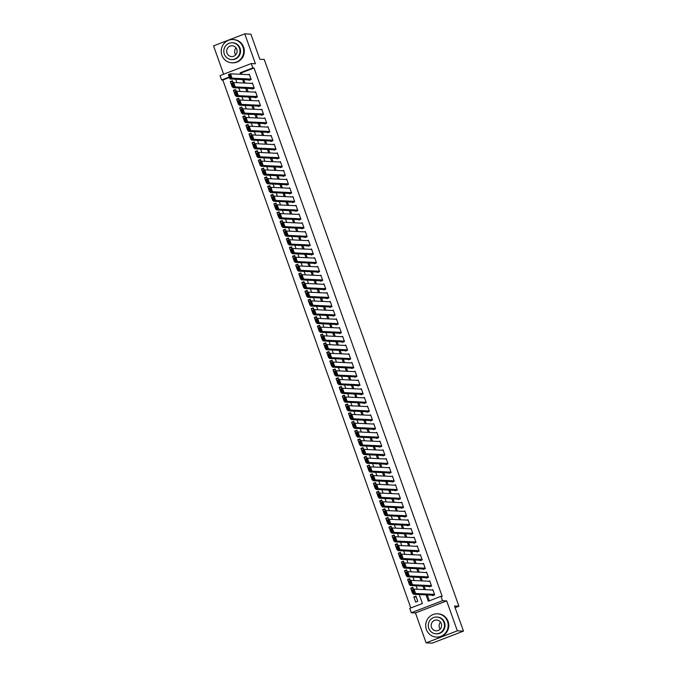 <?xml version="1.0" encoding="UTF-8"?>
<svg xmlns="http://www.w3.org/2000/svg" width="677" height="677" viewBox="0 0 677 677"><rect width="100%" height="100%" fill="white"/><g stroke="black" fill="none" stroke-linecap="round" stroke-linejoin="round"><path stroke-width="1.02" d="M229.427 77.474L222.809 80.03L221.591 79.971L220.033 75.604L251.252 63.562L252.809 67.928L240.149 72.811L240.682 74.292M455.113 607.684L458.921 606.22L264.233 59.466L259.824 59.254L250.888 34.146L244.769 33.85L213.543 45.884L223.63 74.216M458.921 606.22L454.512 606L463.457 631.116L432.231 643.15L426.112 642.854L457.339 630.82L446.685 600.905L442.521 600.702L411.303 612.744L409.746 608.378L422.406 603.495L419.224 594.567M446.685 600.905L415.458 612.939L426.112 642.854M415.458 612.939L411.303 612.744M222.809 80.03L410.804 607.963M463.457 631.116L457.339 630.82M248.916 79.894L249.068 80.335L251.184 79.522L249.314 74.275L248.324 74.656M252.03 88.628L252.182 89.068L254.29 88.255L252.428 83.009L251.438 83.398M255.136 97.361L255.288 97.801L257.404 96.989L255.534 91.75L254.544 92.131M258.25 106.094L258.402 106.534L260.51 105.722L258.648 100.484L257.658 100.865M261.356 114.828L261.508 115.268L263.624 114.455L261.754 109.217L260.763 109.598M264.47 123.569L264.622 124.001L266.73 123.189L264.868 117.95L263.878 118.331M267.576 132.303L267.737 132.734L269.844 131.922L267.974 126.684L266.983 127.064M270.69 141.036L270.842 141.468L272.949 140.655L271.088 135.417L270.098 135.798M273.796 149.769L273.957 150.201L276.064 149.389L274.193 144.15L273.203 144.531M276.91 158.503L277.062 158.934L279.169 158.122L277.308 152.884L276.318 153.264M280.016 167.236L280.176 167.676L282.284 166.855L280.413 161.617L279.423 161.998M283.13 175.969L283.282 176.409L285.389 175.597L283.528 170.35L282.537 170.731M286.236 184.703L286.396 185.143L288.504 184.33L286.633 179.083L285.643 179.464M289.35 193.436L289.502 193.876L291.609 193.063L289.748 187.817L288.757 188.206M292.456 202.169L292.616 202.609L294.723 201.797L292.853 196.558L291.863 196.939M295.57 210.902L295.722 211.342L297.829 210.53L295.967 205.292L294.977 205.673M298.675 219.636L298.836 220.076L300.943 219.263L299.073 214.025L298.083 214.406M301.79 228.377L301.942 228.809L304.049 227.997L302.187 222.758L301.197 223.139M304.895 237.111L305.056 237.542L307.163 236.73L305.293 231.492L304.303 231.872M308.01 245.844L308.162 246.276L310.269 245.463L308.407 240.225L307.417 240.606M311.115 254.577L311.276 255.009L313.383 254.197L311.513 248.958L310.523 249.339M314.23 263.311L314.382 263.742L316.489 262.93L314.627 257.692L313.637 258.072M317.335 272.044L317.496 272.484L319.603 271.663L317.733 266.425L316.743 266.806M320.449 280.777L320.602 281.217L322.709 280.405L320.847 275.158L319.857 275.539M323.555 289.511L323.716 289.951L325.823 289.138L323.953 283.891L322.963 284.272M326.669 298.244L326.822 298.684L328.929 297.872L327.067 292.625L326.077 293.014M329.775 306.977L329.936 307.417L332.043 306.605L330.173 301.367L329.183 301.747M332.889 315.71L333.042 316.151L335.149 315.338L333.287 310.1L332.297 310.481M335.995 324.444L336.156 324.884L338.263 324.071L336.393 318.833L335.411 319.214M339.109 333.186L339.262 333.617L341.377 332.805L339.507 327.566L338.517 327.947M342.215 341.919L342.376 342.35L344.483 341.538L342.621 336.3L341.631 336.681M345.329 350.652L345.482 351.084L347.597 350.271L345.727 345.033L344.737 345.414M348.435 359.385L348.596 359.817L350.703 359.005L348.841 353.766L347.851 354.147M351.549 368.119L351.702 368.55L353.817 367.738L351.947 362.5L350.957 362.88M354.655 376.852L354.816 377.292L356.923 376.471L355.061 371.233L354.071 371.614M357.769 385.585L357.921 386.025L360.037 385.213L358.167 379.966L357.177 380.347M360.875 394.319L361.036 394.759L363.143 393.946L361.281 388.7L360.291 389.08M363.989 403.052L364.141 403.492L366.257 402.68L364.387 397.433L363.397 397.822M367.095 411.785L367.256 412.225L369.363 411.413L367.501 406.175L366.511 406.555M370.209 420.519L370.361 420.959L372.477 420.146L370.607 414.908L369.617 415.289M373.315 429.252L373.476 429.692L375.583 428.88L373.721 423.641L372.731 424.022M376.429 437.994L376.581 438.425L378.697 437.613L376.827 432.375L375.837 432.755M379.535 446.727L379.695 447.158L381.803 446.346L379.941 441.108L378.951 441.489M382.649 455.46L382.801 455.892L384.917 455.079L383.047 449.841L382.056 450.222M385.755 464.194L385.915 464.625L388.023 463.813L386.161 458.574L385.171 458.955M388.869 472.927L389.021 473.358L391.137 472.546L389.267 467.308L388.276 467.689M391.975 481.66L392.135 482.1L394.242 481.279L392.381 476.041L391.391 476.422M395.089 490.393L395.241 490.833L397.357 490.021L395.486 484.774L394.496 485.155M398.194 499.127L398.355 499.567L400.462 498.754L398.601 493.508L397.611 493.888M401.309 507.86L401.461 508.3L403.577 507.488L401.706 502.241L400.716 502.63M404.423 516.593L404.575 517.033L406.682 516.221L404.821 510.983L403.83 511.363M407.529 525.327L407.681 525.767L409.797 524.954L407.926 519.716L406.936 520.097M410.643 534.06L410.795 534.5L412.902 533.688L411.041 528.449L410.05 528.83M413.749 542.802L413.901 543.233L416.017 542.421L414.146 537.183L413.156 537.563M416.863 551.535L417.015 551.967L419.122 551.154L417.26 545.916L416.27 546.297M419.968 560.268L420.121 560.7L422.236 559.887L420.366 554.649L419.376 555.03M423.083 569.002L423.235 569.433L425.342 568.621L423.48 563.382L422.49 563.763M426.188 577.735L426.341 578.166L428.456 577.354L426.586 572.116L425.596 572.497M429.303 586.468L429.455 586.908L431.562 586.087L429.7 580.849L428.71 581.23M416.262 597.021L413.825 596.902L415.686 602.141L417.794 601.328L415.932 596.09L413.825 596.902M413.156 588.288L410.711 588.169L412.581 593.407L413.08 593.221M410.042 579.554L407.605 579.436L409.467 584.674L409.966 584.488M406.936 570.821L404.491 570.703L406.361 575.941L406.86 575.746M403.822 562.088L401.385 561.969L403.247 567.208L403.746 567.013M400.708 553.354L398.271 553.236L400.141 558.474L400.64 558.28M397.602 544.621L395.165 544.503L397.027 549.741L397.526 549.546M394.488 535.888L392.051 535.769L393.921 541.008L394.42 540.813M391.382 527.146L388.945 527.036L390.807 532.274L391.306 532.08M388.268 518.413L385.831 518.294L387.701 523.541L388.2 523.346M385.162 509.679L382.717 509.561L384.587 514.808L385.086 514.613M382.048 500.946L379.611 500.828L381.473 506.074L381.98 505.88M378.942 492.213L376.497 492.094L378.367 497.333L378.866 497.146M375.828 483.48L373.391 483.361L375.253 488.599L375.76 488.413M372.722 474.746L370.277 474.628L372.147 479.866L372.646 479.68M369.608 466.013L367.171 465.894L369.033 471.133L369.54 470.938M366.502 457.28L364.057 457.161L365.927 462.399L366.426 462.205M363.388 448.546L360.951 448.428L362.813 453.666L363.312 453.472M360.282 439.813L357.837 439.695L359.707 444.933L360.206 444.738M357.168 431.071L354.731 430.961L356.593 436.2L357.092 436.005M354.063 422.338L351.617 422.228L353.487 427.466L353.986 427.272M350.948 413.605L348.511 413.486L350.373 418.733L350.872 418.538M347.843 404.871L345.397 404.753L347.267 410L347.766 409.805M344.728 396.138L342.291 396.02L344.153 401.266L344.652 401.072M341.623 387.405L339.177 387.286L341.047 392.525L341.546 392.338M338.508 378.671L336.071 378.553L337.933 383.791L338.432 383.605M335.403 369.938L332.957 369.82L334.827 375.058L335.327 374.872M332.289 361.205L329.851 361.086L331.713 366.325L332.212 366.13M329.183 352.472L326.737 352.353L328.607 357.591L329.107 357.397M326.069 343.738L323.631 343.62L325.493 348.858L325.992 348.663M322.963 335.005L320.517 334.887L322.387 340.125L322.887 339.93M319.849 326.263L317.411 326.153L319.273 331.392L319.772 331.197M316.743 317.53L314.297 317.42L316.167 322.658L316.667 322.464M313.629 308.797L311.192 308.678L313.053 313.925L313.553 313.73M310.523 300.063L308.077 299.945L309.948 305.192L310.447 304.997M307.409 291.33L304.972 291.212L306.833 296.458L307.333 296.264M304.303 282.597L301.857 282.478L303.728 287.717L304.227 287.53M301.189 273.863L298.752 273.745L300.613 278.983L301.113 278.797M298.083 265.13L295.637 265.012L297.508 270.25L298.007 270.064M294.969 256.397L292.532 256.278L294.393 261.517L294.893 261.322M291.863 247.664L289.417 247.545L291.288 252.783L291.787 252.589M288.749 238.93L286.312 238.812L288.174 244.05L288.673 243.855M285.643 230.197L283.198 230.078L285.068 235.317L285.567 235.122M282.529 221.455L280.092 221.345L281.954 226.583L282.453 226.389M279.423 212.722L276.978 212.612L278.848 217.85L279.347 217.655M276.309 203.989L273.872 203.87L275.734 209.117L276.233 208.922M273.203 195.255L270.758 195.137L272.628 200.384L273.127 200.189M270.089 186.522L267.652 186.403L269.514 191.65L270.013 191.456M266.983 177.789L264.538 177.67L266.408 182.908L266.907 182.722M263.869 169.055L261.432 168.937L263.294 174.175L263.793 173.989M260.763 160.322L258.318 160.204L260.188 165.442L260.687 165.256M257.649 151.589L255.212 151.47L257.074 156.709L257.573 156.514M254.544 142.855L252.098 142.737L253.968 147.975L254.467 147.781M251.429 134.122L248.992 134.004L250.854 139.242L251.353 139.047M248.324 125.389L245.878 125.27L247.748 130.509L248.247 130.314M245.209 116.647L242.772 116.537L244.634 121.775L245.133 121.581M242.104 107.914L239.658 107.804L241.528 113.042L242.027 112.847M238.989 99.18L236.552 99.062L238.414 104.309L238.913 104.114M235.884 90.447L233.438 90.329L235.308 95.575L235.808 95.381M413.512 589.303L412.818 587.357L410.711 588.169M410.406 580.57L409.712 578.623L407.605 579.436M407.292 571.837L406.598 569.89L404.491 570.703M404.186 563.103L403.492 561.157L401.385 561.969M401.072 554.37L400.378 552.424L398.271 553.236M397.966 545.637L397.272 543.69L395.165 544.503M394.852 536.903L394.158 534.957L392.051 535.769M391.746 528.162L391.052 526.215L388.945 527.036M388.632 519.428L387.938 517.482L385.831 518.294M385.526 510.695L384.832 508.749L382.717 509.561M382.412 501.962L381.718 500.015L379.611 500.828M379.306 493.228L378.612 491.282L376.497 492.094M376.192 484.495L375.498 482.549L373.391 483.361M373.086 475.762L372.392 473.815L370.277 474.628M369.972 467.028L369.278 465.082L367.171 465.894M366.866 458.295L366.172 456.349L364.057 457.161M363.752 449.562L363.058 447.615L360.951 448.428M360.646 440.829L359.952 438.882L357.837 439.695M357.532 432.095L356.838 430.149L354.731 430.961M354.426 423.353L353.732 421.407L351.617 422.228M351.312 414.62L350.618 412.674L348.511 413.486M348.206 405.887L347.513 403.941L345.397 404.753M345.092 397.154L344.398 395.207L342.291 396.02M341.987 388.42L341.293 386.474L339.177 387.286M338.872 379.687L338.178 377.741L336.071 378.553M335.767 370.954L335.073 369.007L332.957 369.82M332.652 362.22L331.958 360.274L329.851 361.086M329.547 353.487L328.853 351.541L326.737 352.353M326.432 344.754L325.739 342.807L323.631 343.62M323.327 336.02L322.633 334.074L320.517 334.887M320.213 327.287L319.519 325.341L317.411 326.153M317.098 318.545L316.413 316.599L314.297 317.42M313.993 309.812L313.299 307.866L311.192 308.678M310.878 301.079L310.193 299.132L308.077 299.945M307.773 292.346L307.079 290.399L304.972 291.212M304.658 283.612L303.973 281.666L301.857 282.478M301.553 274.879L300.859 272.933L298.752 273.745M298.439 266.146L297.753 264.199L295.637 265.012M295.333 257.412L294.639 255.466L292.532 256.278M292.219 248.679L291.533 246.733L289.417 247.545M289.113 239.946L288.419 237.999L286.312 238.812M285.999 231.212L285.313 229.266L283.198 230.078M282.893 222.471L282.199 220.533L280.092 221.345M279.779 213.737L279.093 211.791L276.978 212.612M276.673 205.004L275.979 203.058L273.872 203.87M273.559 196.271L272.865 194.324L270.758 195.137M270.453 187.537L269.759 185.591L267.652 186.403M267.339 178.804L266.645 176.858L264.538 177.67M264.233 170.071L263.539 168.124L261.432 168.937M261.119 161.338L260.425 159.391L258.318 160.204M258.013 152.604L257.319 150.658L255.212 151.47M254.899 143.871L254.205 141.925L252.098 142.737M251.793 135.138L251.099 133.191L248.992 134.004M248.679 126.404L247.985 124.458L245.878 125.27M245.573 117.663L244.879 115.725L242.772 116.537M242.459 108.929L241.765 106.983L239.658 107.804M239.353 100.196L238.659 98.25L236.552 99.062M236.239 91.463L235.545 89.516L233.438 90.329M233.133 82.729L232.439 80.783L230.332 81.595L232.194 86.842L232.693 86.648M426.061 594.897L428.313 601.218L440.964 596.335L442.191 596.395L254.036 67.988L241.376 72.871L241.901 74.352M243.788 79.649L245.015 83.085M246.902 88.382L248.12 91.818M250.008 97.116L251.235 100.551M253.122 105.849L254.34 109.285M256.228 114.582L257.455 118.018M259.342 123.316L260.56 126.751M262.448 132.049L263.675 135.493M265.562 140.791L266.78 144.226M268.667 149.524L269.895 152.96M271.782 158.257L273.009 161.693M274.887 166.991L276.114 170.426M278.002 175.724L279.229 179.16M281.107 184.457L282.334 187.893M284.222 193.19L285.449 196.626M287.327 201.924L288.554 205.359M290.441 210.657L291.669 214.093M293.547 219.39L294.774 222.826M296.661 228.124L297.888 231.559M299.767 236.865L300.994 240.301M302.881 245.599L304.108 249.034M305.987 254.332L307.214 257.768M309.101 263.065L310.328 266.501M312.215 271.799L313.434 275.234M315.321 280.532L316.548 283.968M318.435 289.265L319.654 292.701M321.541 297.998L322.768 301.434M324.655 306.732L325.874 310.168M327.761 315.465L328.988 318.901M330.875 324.198L332.094 327.634M333.981 332.932L335.208 336.367M337.095 341.673L338.314 345.109M340.201 350.407L341.428 353.843M343.315 359.14L344.534 362.576M346.421 367.873L347.648 371.309M349.535 376.607L350.754 380.042M352.641 385.34L353.868 388.776M355.755 394.073L356.974 397.509M358.861 402.807L360.088 406.242M361.975 411.54L363.194 414.976M365.081 420.273L366.308 423.709M368.195 429.006L369.414 432.442M371.301 437.74L372.528 441.184M374.415 446.481L375.633 449.917M377.521 455.215L378.748 458.651M380.635 463.948L381.853 467.384M383.741 472.681L384.968 476.117M386.855 481.415L388.073 484.85M389.96 490.148L391.188 493.584M393.075 498.881L394.293 502.317M396.18 507.615L397.407 511.05M399.295 516.348L400.513 519.784M402.4 525.081L403.627 528.517M405.515 533.814L406.733 537.25M408.62 542.548L409.847 545.992M411.734 551.29L412.953 554.725M414.84 560.023L416.067 563.459M417.954 568.756L419.173 572.192M421.06 577.489L422.287 580.925M424.174 586.223L425.393 589.659M427.28 594.956L429.37 600.812M432.408 595.201L432.561 595.642L434.676 594.829L432.806 589.582L431.816 589.963M251.252 63.562L255.415 63.765L244.769 33.85M254.036 67.988L252.809 67.928M440.964 596.335L442.521 600.702M229.266 77.009L221.591 79.971M417.337 589.269L416.11 585.833M414.231 580.536L413.004 577.1M411.117 571.803L409.89 568.367M408.011 563.069L406.784 559.634M404.897 554.336L403.67 550.9M401.791 545.603L400.564 542.167M398.677 536.869L397.45 533.434M395.571 528.136L394.344 524.692M392.457 519.394L391.23 515.959M389.351 510.661L388.124 507.225M386.237 501.928L385.01 498.492M383.123 493.194L381.904 489.759M380.017 484.461L378.79 481.025M376.903 475.728L375.684 472.292M373.797 466.995L372.57 463.559M370.683 458.261L369.464 454.826M367.577 449.528L366.35 446.092M364.463 440.795L363.244 437.359M361.357 432.061L360.13 428.626M358.243 423.328L357.024 419.884M355.137 414.586L353.91 411.151M352.023 405.853L350.804 402.417M348.917 397.12L347.69 393.684M345.803 388.386L344.585 384.951M342.697 379.653L341.47 376.217M339.583 370.92L338.365 367.484M336.477 362.187L335.25 358.751M333.363 353.453L332.145 350.017M330.258 344.72L329.03 341.284M327.143 335.987L325.925 332.551M324.038 327.253L322.811 323.818M320.923 318.52L319.705 315.076M317.818 309.778L316.591 306.342M314.703 301.045L313.485 297.609M311.598 292.312L310.371 288.876M308.484 283.578L307.265 280.143M305.378 274.845L304.151 271.409M302.264 266.112L301.045 262.676M299.158 257.378L297.931 253.943M296.044 248.645L294.825 245.209M292.938 239.912L291.711 236.476M289.824 231.179L288.605 227.743M286.718 222.445L285.491 219.01M283.604 213.712L282.385 210.268M280.498 204.97L279.271 201.534M277.384 196.237L276.165 192.801M274.278 187.504L273.051 184.068M271.164 178.77L269.945 175.335M268.058 170.037L266.831 166.601M264.944 161.304L263.725 157.868M261.838 152.57L260.611 149.135M258.724 143.837L257.505 140.401M255.618 135.104L254.391 131.668M252.504 126.371L251.285 122.935M249.398 117.637L248.171 114.201M246.284 108.904L245.066 105.46M243.178 100.162L241.951 96.726M240.064 91.429L238.846 87.993M236.958 82.696L235.731 79.26M242.569 79.59L243.788 83.026M245.675 88.323L246.902 91.759M248.789 97.056L250.008 100.492M251.895 105.79L253.122 109.225M255.009 114.523L256.228 117.959M258.115 123.256L259.342 126.701M261.229 131.998L262.448 135.434M264.335 140.731L265.562 144.167M267.449 149.465L268.667 152.9M270.555 158.198L271.782 161.634M273.669 166.931L274.887 170.367M276.775 175.665L278.002 179.1M279.889 184.398L281.107 187.834M282.994 193.131L284.222 196.567M286.109 201.864L287.327 205.3M289.214 210.598L290.441 214.034M292.329 219.331L293.547 222.767M295.434 228.064L296.661 231.509M298.549 236.806L299.767 240.242M301.654 245.539L302.881 248.975M304.768 254.273L305.987 257.709M307.874 263.006L309.101 266.442M310.988 271.739L312.207 275.175M314.094 280.473L315.321 283.908M317.208 289.206L318.427 292.642M320.314 297.939L321.541 301.375M323.428 306.673L324.647 310.108M326.534 315.406L327.761 318.842M329.648 324.139L330.875 327.575M332.754 332.872L333.981 336.317M335.868 341.614L337.095 345.05M338.974 350.347L340.201 353.783M342.088 359.081L343.315 362.517M345.194 367.814L346.421 371.25M348.308 376.547L349.535 379.983M351.414 385.281L352.641 388.716M354.528 394.014L355.755 397.45M357.634 402.747L358.861 406.183M360.748 411.481L361.975 414.916M363.862 420.214L365.081 423.65M366.968 428.947L368.195 432.383M370.082 437.68L371.301 441.125M373.188 446.422L374.415 449.858M376.302 455.156L377.521 458.591M379.408 463.889L380.635 467.325M382.522 472.622L383.741 476.058M385.628 481.355L386.855 484.791M388.742 490.089L389.96 493.525M391.848 498.822L393.075 502.258M394.962 507.555L396.18 510.991M398.068 516.289L399.295 519.724M401.182 525.022L402.4 528.458M404.287 533.755L405.515 537.191M407.402 542.489L408.62 545.933M410.507 551.23L411.734 554.666M413.622 559.964L414.84 563.399M416.727 568.697L417.954 572.133M419.842 577.43L421.06 580.866M422.947 586.164L424.174 589.599M241.376 72.871L240.149 72.811M232.77 81.714L230.332 81.595M434.516 594.389L415.568 593.475L413.461 594.288L433.551 595.261M413.537 593.374L413.461 594.288L411.904 589.921L414.011 589.108L415.568 593.475L414.383 593.052L413.292 589.997L412.454 590.319L413.537 593.374L414.383 593.052M432.967 590.022L414.011 589.108L413.292 589.997M411.904 589.921L412.454 590.319M440.194 629.102A5.408 5.213 92.8 0 1 440.532 622.129M426.4 629.517A11.653 11.238 -87.2 0 0 436.386 637.082A11.653 11.238 -87.2 0 0 447.497 621.384A11.653 11.238 -87.2 0 0 437.511 613.811A11.653 11.238 -87.2 0 0 426.4 629.517M436.386 637.082L437.003 637.116A11.653 11.238 -87.2 0 0 448.106 621.41A11.653 11.238 -87.2 0 0 438.121 613.836L437.511 613.811M436.783 617.043L437.35 617.069A8.386 8.09 92.8 0 1 444.544 622.518A8.386 8.09 92.8 0 1 436.547 633.824L435.98 633.799A8.386 8.09 -87.2 0 0 443.977 622.493A8.386 8.09 -87.2 0 0 436.783 617.043A8.386 8.09 -87.2 0 0 428.786 628.349A8.386 8.09 -87.2 0 0 435.98 633.799M441.277 623.534A5.408 5.213 -87.2 0 0 436.648 620.022A5.408 5.213 -87.2 0 0 431.486 627.308A5.408 5.213 -87.2 0 0 436.123 630.82A5.408 5.213 -87.2 0 0 441.277 623.534M235.714 54.837A5.408 5.213 92.8 0 1 236.045 47.864M221.912 55.252A11.653 11.238 -87.2 0 0 231.906 62.826A11.653 11.238 -87.2 0 0 243.009 47.119A11.653 11.238 -87.2 0 0 233.023 39.545A11.653 11.238 -87.2 0 0 221.912 55.252M231.906 62.826L232.516 62.851A11.653 11.238 -87.2 0 0 243.627 47.153A11.653 11.238 -87.2 0 0 233.633 39.579L233.023 39.545M232.304 42.778L232.863 42.812A8.386 8.09 92.8 0 1 240.056 48.262A8.386 8.09 92.8 0 1 232.059 59.568L231.5 59.542A8.386 8.09 -87.2 0 0 239.497 48.236A8.386 8.09 -87.2 0 0 232.304 42.778A8.386 8.09 -87.2 0 0 224.307 54.084A8.386 8.09 -87.2 0 0 231.5 59.542M236.798 49.277A5.408 5.213 -87.2 0 0 232.16 45.757A5.408 5.213 -87.2 0 0 227.007 53.043A5.408 5.213 -87.2 0 0 231.636 56.563A5.408 5.213 -87.2 0 0 236.798 49.277M431.41 585.656L412.462 584.742L410.347 585.554L430.445 586.519M410.431 584.64L410.347 585.554L408.798 581.188L410.905 580.375L412.462 584.742L411.277 584.319L410.186 581.264L409.34 581.585L410.431 584.64L411.277 584.319M429.853 581.289L410.905 580.375L410.186 581.264M408.798 581.188L409.34 581.585M428.296 576.922L409.348 576.009L407.241 576.821L427.331 577.786M407.317 575.907L407.241 576.821L405.684 572.454L407.791 571.642L409.348 576.009L408.163 575.585L407.072 572.53L406.234 572.852L407.317 575.907L408.163 575.585M426.747 572.556L407.791 571.642L407.072 572.53M405.684 572.454L406.234 572.852M425.19 568.189L406.242 567.275L404.127 568.088L424.225 569.052M404.211 567.174L404.127 568.088L402.57 563.721L404.685 562.909L406.242 567.275L405.058 566.852L403.966 563.789L403.12 564.119L404.211 567.174L405.058 566.852M423.633 563.823L404.685 562.909L403.966 563.789M402.57 563.721L403.12 564.119M422.076 559.456L403.128 558.542L401.021 559.354L421.111 560.319M401.097 558.44L401.021 559.354L399.464 554.988L401.571 554.175L403.128 558.542L401.943 558.119L400.852 555.055L400.014 555.385L401.097 558.44L401.943 558.119M420.527 555.089L401.571 554.175L400.852 555.055M399.464 554.988L400.014 555.385M418.97 550.723L400.022 549.809L397.907 550.621L418.005 551.586M397.991 549.707L397.907 550.621L396.35 546.254L398.465 545.442L400.022 549.809L398.838 549.377L397.746 546.322L396.9 546.652L397.991 549.707L398.838 549.377M417.413 546.356L398.465 545.442L397.746 546.322M396.35 546.254L396.9 546.652M415.856 541.981L396.908 541.075L394.801 541.888L414.891 542.852M394.877 540.974L394.801 541.888L393.244 537.521L395.351 536.709L396.908 541.075L395.723 540.644L394.632 537.589L393.794 537.919L394.877 540.974L395.723 540.644M414.307 537.614L395.351 536.709L394.632 537.589M393.244 537.521L393.794 537.919M412.75 533.248L393.802 532.342L391.687 533.154L411.785 534.119M391.771 532.24L391.687 533.154L390.13 528.788L392.245 527.975L393.802 532.342L392.618 531.91L391.526 528.855L390.68 529.186L391.771 532.24L392.618 531.91M411.193 528.881L392.245 527.975L391.526 528.855M390.13 528.788L390.68 529.186M409.636 524.514L390.688 523.609L388.581 524.421L408.671 525.386M388.657 523.507L388.581 524.421L387.024 520.054L389.131 519.242L390.688 523.609L389.503 523.177L388.412 520.122L387.574 520.444L388.657 523.507L389.503 523.177M408.087 520.148L389.131 519.242L388.412 520.122M387.024 520.054L387.574 520.444M406.53 515.781L387.574 514.875L385.467 515.688L405.565 516.653M385.551 514.774L385.467 515.688L383.91 511.321L386.025 510.509L387.574 514.875L386.398 514.444L385.306 511.389L384.46 511.71L385.551 514.774L386.398 514.444M404.973 511.414L386.025 510.509L385.306 511.389M383.91 511.321L384.46 511.71M403.416 507.048L384.468 506.134L382.361 506.955L402.451 507.919M382.437 506.041L382.361 506.955L380.804 502.588L382.911 501.767L384.468 506.134L383.284 505.711L382.192 502.656L381.354 502.977L382.437 506.041L383.284 505.711M401.867 502.681L382.911 501.767L382.192 502.656M380.804 502.588L381.354 502.977M400.31 498.314L381.354 497.4L379.247 498.213L399.345 499.186M379.332 497.299L379.247 498.213L377.69 493.846L379.805 493.034L381.354 497.4L380.178 496.977L379.086 493.922L378.24 494.244L379.332 497.299L380.178 496.977M398.753 493.948L379.805 493.034L379.086 493.922M377.69 493.846L378.24 494.244M397.196 489.581L378.248 488.667L376.141 489.479L396.231 490.453M376.217 488.566L376.141 489.479L374.584 485.113L376.691 484.3L378.248 488.667L377.064 488.244L375.972 485.189L375.134 485.511L376.217 488.566L377.064 488.244M395.647 485.214L376.691 484.3L375.972 485.189M374.584 485.113L375.134 485.511M394.09 480.848L375.134 479.934L373.027 480.746L393.125 481.711M373.112 479.832L373.027 480.746L371.47 476.38L373.586 475.567L375.134 479.934L373.949 479.511L372.866 476.456L372.02 476.777L373.112 479.832L373.949 479.511M392.533 476.481L373.586 475.567L372.866 476.456M371.47 476.38L372.02 476.777M390.976 472.114L372.028 471.2L369.921 472.013L390.011 472.978M369.997 471.099L369.921 472.013L368.364 467.646L370.471 466.834L372.028 471.2L370.844 470.777L369.752 467.722L368.914 468.044L369.997 471.099L370.844 470.777M389.427 467.748L370.471 466.834L369.752 467.722M368.364 467.646L368.914 468.044M387.87 463.381L368.914 462.467L366.807 463.28L386.905 464.244M366.892 462.366L366.807 463.28L365.25 458.913L367.366 458.101L368.914 462.467L367.729 462.044L366.646 458.981L365.8 459.311L366.892 462.366L367.729 462.044M386.313 459.014L367.366 458.101L366.646 458.981M365.25 458.913L365.8 459.311M384.756 454.648L365.808 453.734L363.701 454.546L383.791 455.511M363.777 453.632L363.701 454.546L362.144 450.18L364.251 449.367L365.808 453.734L364.624 453.311L363.532 450.247L362.694 450.577L363.777 453.632L364.624 453.311M383.199 450.281L364.251 449.367L363.532 450.247M362.144 450.18L362.694 450.577M381.65 445.915L362.694 445.001L360.587 445.813L380.686 446.778M360.672 444.899L360.587 445.813L359.03 441.446L361.146 440.634L362.694 445.001L361.51 444.569L360.426 441.514L359.58 441.844L360.672 444.899L361.51 444.569M380.093 441.539L361.146 440.634L360.426 441.514M359.03 441.446L359.58 441.844M378.536 437.173L359.589 436.267L357.481 437.08L377.571 438.044M357.558 436.166L357.481 437.08L355.924 432.713L358.031 431.901L359.589 436.267L358.404 435.836L357.312 432.781L356.474 433.111L357.558 436.166L358.404 435.836M376.979 432.806L358.031 431.901L357.312 432.781M355.924 432.713L356.474 433.111M375.43 428.439L356.474 427.534L354.367 428.346L374.466 429.311M354.452 427.432L354.367 428.346L352.81 423.98L354.926 423.167L356.474 427.534L355.29 427.102L354.206 424.047L353.36 424.377L354.452 427.432L355.29 427.102M373.873 424.073L354.926 423.167L354.206 424.047M352.81 423.98L353.36 424.377M372.316 419.706L353.369 418.801L351.261 419.613L371.351 420.578M351.338 418.699L351.261 419.613L349.704 415.246L351.812 414.434L353.369 418.801L352.184 418.369L351.092 415.314L350.254 415.636L351.338 418.699L352.184 418.369M370.759 415.339L351.812 414.434L351.092 415.314M349.704 415.246L350.254 415.636M369.21 410.973L350.254 410.067L348.147 410.88L368.246 411.844M348.232 409.966L348.147 410.88L346.59 406.513L348.706 405.692L350.254 410.067L349.07 409.636L347.986 406.581L347.14 406.902L348.232 409.966L349.07 409.636M367.653 406.606L348.706 405.692L347.986 406.581M346.59 406.513L347.14 406.902M366.096 402.24L347.149 401.326L345.042 402.146L365.131 403.111M345.118 401.233L345.042 402.146L343.484 397.78L345.592 396.959L347.149 401.326L345.964 400.902L344.872 397.848L344.034 398.169L345.118 401.233L345.964 400.902M364.539 397.873L345.592 396.959L344.872 397.848M343.484 397.78L344.034 398.169M362.99 393.506L344.034 392.592L341.927 393.405L362.026 394.378M342.012 392.491L341.927 393.405L340.37 389.038L342.486 388.226L344.034 392.592L342.85 392.169L341.767 389.114L340.92 389.436L342.012 392.491L342.85 392.169M361.433 389.14L342.486 388.226L341.767 389.114M340.37 389.038L340.92 389.436M359.876 384.773L340.929 383.859L338.822 384.671L358.912 385.645M338.898 383.757L338.822 384.671L337.264 380.305L339.372 379.492L340.929 383.859L339.744 383.436L338.652 380.381L337.815 380.702L338.898 383.757L339.744 383.436M358.319 380.406L339.372 379.492L338.652 380.381M337.264 380.305L337.815 380.702M356.771 376.04L337.815 375.126L335.707 375.938L355.806 376.903M335.792 375.024L335.707 375.938L334.15 371.571L336.266 370.759L337.815 375.126L336.63 374.703L335.547 371.648L334.7 371.969L335.792 375.024L336.63 374.703M355.213 371.673L336.266 370.759L335.547 371.648M334.15 371.571L334.7 371.969M353.656 367.306L334.709 366.392L332.602 367.205L352.692 368.17M332.678 366.291L332.602 367.205L331.045 362.838L333.152 362.026L334.709 366.392L333.524 365.969L332.432 362.914L331.595 363.236L332.678 366.291L333.524 365.969M352.099 362.94L333.152 362.026L332.432 362.914M331.045 362.838L331.595 363.236M350.551 358.573L331.595 357.659L329.487 358.471L349.586 359.436M329.572 357.558L329.487 358.471L327.93 354.105L330.046 353.292L331.595 357.659L330.41 357.236L329.327 354.173L328.48 354.503L329.572 357.558L330.41 357.236M348.993 354.206L330.046 353.292L329.327 354.173M327.93 354.105L328.48 354.503M347.436 349.84L328.489 348.926L326.382 349.738L346.472 350.703M326.458 348.824L326.382 349.738L324.825 345.372L326.932 344.559L328.489 348.926L327.304 348.503L326.212 345.439L325.375 345.769L326.458 348.824L327.304 348.503M345.879 345.473L326.932 344.559L326.212 345.439M324.825 345.372L325.375 345.769M344.331 341.106L325.375 340.192L323.267 341.005L343.366 341.97M323.352 340.091L323.267 341.005L321.71 336.638L323.826 335.826L325.375 340.192L324.19 339.761L323.107 336.706L322.26 337.036L323.352 340.091L324.19 339.761M342.774 336.731L323.826 335.826L323.107 336.706M321.71 336.638L322.26 337.036M341.216 332.365L322.269 331.459L320.162 332.272L340.252 333.236M320.238 331.358L320.162 332.272L318.605 327.905L320.712 327.093L322.269 331.459L321.084 331.028L319.993 327.973L319.146 328.303L320.238 331.358L321.084 331.028M339.659 327.998L320.712 327.093L319.993 327.973M318.605 327.905L319.146 328.303M338.111 323.631L319.155 322.726L317.048 323.538L337.146 324.503M317.132 322.624L317.048 323.538L315.49 319.172L317.606 318.359L319.155 322.726L317.97 322.294L316.887 319.239L316.041 319.569L317.132 322.624L317.97 322.294M336.554 319.265L317.606 318.359L316.887 319.239M315.49 319.172L316.041 319.569M334.997 314.898L316.049 313.993L313.933 314.805L334.032 315.77M314.018 313.891L313.933 314.805L312.385 310.438L314.492 309.626L316.049 313.993L314.864 313.561L313.773 310.506L312.926 310.828L314.018 313.891L314.864 313.561M333.439 310.531L314.492 309.626L313.773 310.506M312.385 310.438L312.926 310.828M331.891 306.165L312.935 305.259L310.828 306.072L330.926 307.036M310.912 305.158L310.828 306.072L309.271 301.705L311.386 300.884L312.935 305.259L311.75 304.828L310.667 301.773L309.821 302.094L310.912 305.158L311.75 304.828M330.334 301.798L311.386 300.884L310.667 301.773M309.271 301.705L309.821 302.094M328.777 297.431L309.829 296.518L307.713 297.338L327.812 298.303M307.798 296.424L307.713 297.338L306.165 292.972L308.272 292.151L309.829 296.518L308.644 296.094L307.553 293.039L306.706 293.361L307.798 296.424L308.644 296.094M327.219 293.065L308.272 292.151L307.553 293.039M306.165 292.972L306.706 293.361M325.671 288.698L306.715 287.784L304.608 288.597L324.706 289.57M304.692 287.683L304.608 288.597L303.051 284.23L305.166 283.418L306.715 287.784L305.53 287.361L304.447 284.306L303.601 284.628L304.692 287.683L305.53 287.361M324.114 284.332L305.166 283.418L304.447 284.306M303.051 284.23L303.601 284.628M322.557 279.965L303.609 279.051L301.493 279.863L321.592 280.837M301.578 278.949L301.493 279.863L299.945 275.497L302.052 274.684L303.609 279.051L302.424 278.628L301.333 275.573L300.486 275.894L301.578 278.949L302.424 278.628M321 275.598L302.052 274.684L301.333 275.573M299.945 275.497L300.486 275.894M319.451 271.232L300.495 270.318L298.388 271.13L318.486 272.095M298.472 270.216L298.388 271.13L296.831 266.763L298.938 265.951L300.495 270.318L299.31 269.895L298.227 266.84L297.381 267.161L298.472 270.216L299.31 269.895M317.894 266.865L298.938 265.951L298.227 266.84M296.831 266.763L297.381 267.161M316.337 262.498L297.389 261.584L295.274 262.397L315.372 263.361M295.358 261.483L295.274 262.397L293.725 258.03L295.832 257.218L297.389 261.584L296.204 261.161L295.113 258.106L294.267 258.428L295.358 261.483L296.204 261.161M314.78 258.132L295.832 257.218L295.113 258.106M293.725 258.03L294.267 258.428M313.231 253.765L294.275 252.851L292.168 253.663L312.266 254.628M292.252 252.749L292.168 253.663L290.611 249.297L292.718 248.484L294.275 252.851L293.09 252.428L292.007 249.364L291.161 249.695L292.252 252.749L293.09 252.428M311.674 249.398L292.718 248.484L292.007 249.364M290.611 249.297L291.161 249.695M310.117 245.032L291.169 244.118L289.054 244.93L309.152 245.895M289.138 244.016L289.054 244.93L287.505 240.563L289.612 239.751L291.169 244.118L289.984 243.695L288.893 240.631L288.047 240.961L289.138 244.016L289.984 243.695M308.56 240.665L289.612 239.751L288.893 240.631M287.505 240.563L288.047 240.961M307.011 236.298L288.055 235.384L285.948 236.197L306.046 237.162M286.032 235.283L285.948 236.197L284.391 231.83L286.498 231.018L288.055 235.384L286.87 234.953L285.787 231.898L284.941 232.228L286.032 235.283L286.87 234.953M305.454 231.923L286.498 231.018L285.787 231.898M284.391 231.83L284.941 232.228M303.897 227.557L284.949 226.651L282.834 227.464L302.932 228.428M282.918 226.55L282.834 227.464L281.285 223.097L283.392 222.284L284.949 226.651L283.765 226.22L282.673 223.165L281.827 223.495L282.918 226.55L283.765 226.22M302.34 223.19L283.392 222.284L282.673 223.165M281.285 223.097L281.827 223.495M300.791 218.823L281.835 217.918L279.728 218.73L299.826 219.695M279.813 217.816L279.728 218.73L278.171 214.364L280.278 213.551L281.835 217.918L280.65 217.486L279.567 214.431L278.721 214.761L279.813 217.816L280.65 217.486M299.234 214.457L280.278 213.551L279.567 214.431M278.171 214.364L278.721 214.761M297.677 210.09L278.729 209.185L276.614 209.997L296.712 210.962M276.698 209.083L276.614 209.997L275.065 205.63L277.172 204.818L278.729 209.185L277.545 208.753L276.453 205.698L275.607 206.02L276.698 209.083L277.545 208.753M296.12 205.723L277.172 204.818L276.453 205.698M275.065 205.63L275.607 206.02M294.571 201.357L275.615 200.451L273.508 201.264L293.606 202.228M273.584 200.35L273.508 201.264L271.951 196.897L274.058 196.076L275.615 200.451L274.43 200.02L273.347 196.965L272.501 197.286L273.584 200.35L274.43 200.02M293.014 196.99L274.058 196.076L273.347 196.965M271.951 196.897L272.501 197.286M291.457 192.623L272.509 191.709L270.394 192.53L290.492 193.495M270.478 191.616L270.394 192.53L268.845 188.164L270.952 187.343L272.509 191.709L271.325 191.286L270.233 188.231L269.387 188.553L270.478 191.616L271.325 191.286M289.9 188.257L270.952 187.343L270.233 188.231M268.845 188.164L269.387 188.553M288.343 183.89L269.395 182.976L267.288 183.789L287.387 184.762M267.364 182.875L267.288 183.789L265.731 179.422L267.838 178.61L269.395 182.976L268.21 182.553L267.127 179.498L266.281 179.82L267.364 182.875L268.21 182.553M286.794 179.523L267.838 178.61L267.127 179.498M265.731 179.422L266.281 179.82M285.237 175.157L266.289 174.243L264.174 175.055L284.272 176.028M264.258 174.141L264.174 175.055L262.625 170.689L264.732 169.876L266.289 174.243L265.105 173.82L264.013 170.765L263.167 171.086L264.258 174.141L265.105 173.82M283.68 170.79L264.732 169.876L264.013 170.765M262.625 170.689L263.167 171.086M282.123 166.424L263.175 165.51L261.068 166.322L281.167 167.287M261.144 165.408L261.068 166.322L259.511 161.955L261.618 161.143L263.175 165.51L261.991 165.086L260.907 162.031L260.061 162.353L261.144 165.408L261.991 165.086M280.574 162.057L261.618 161.143L260.907 162.031M259.511 161.955L260.061 162.353M279.017 157.69L260.07 156.776L257.954 157.589L278.052 158.553M258.039 156.675L257.954 157.589L256.405 153.222L258.512 152.41L260.07 156.776L258.885 156.353L257.793 153.29L256.947 153.62L258.039 156.675L258.885 156.353M277.46 153.324L258.512 152.41L257.793 153.29M256.405 153.222L256.947 153.62M275.903 148.957L256.955 148.043L254.848 148.855L274.947 149.82M254.924 147.941L254.848 148.855L253.291 144.489L255.398 143.676L256.955 148.043L255.771 147.62L254.687 144.556L253.841 144.886L254.924 147.941L255.771 147.62M274.354 144.59L255.398 143.676L254.687 144.556M253.291 144.489L253.841 144.886M272.797 140.224L253.85 139.31L251.734 140.122L271.832 141.087M251.819 139.208L251.734 140.122L250.185 135.755L252.293 134.943L253.85 139.31L252.665 138.887L251.573 135.823L250.727 136.153L251.819 139.208L252.665 138.887M271.24 135.857L252.293 134.943L251.573 135.823M250.185 135.755L250.727 136.153M269.683 131.49L250.735 130.576L248.628 131.389L268.718 132.353M248.704 130.475L248.628 131.389L247.071 127.022L249.178 126.21L250.735 130.576L249.551 130.145L248.467 127.09L247.621 127.42L248.704 130.475L249.551 130.145M268.134 127.115L249.178 126.21L248.467 127.09M247.071 127.022L247.621 127.42M266.577 122.749L247.63 121.843L245.514 122.655L265.612 123.62M245.599 121.742L245.514 122.655L243.965 118.289L246.073 117.476L247.63 121.843L246.445 121.411L245.353 118.357L244.507 118.687L245.599 121.742L246.445 121.411M265.02 118.382L246.073 117.476L245.353 118.357M243.965 118.289L244.507 118.687M263.463 114.015L244.515 113.11L242.408 113.922L262.498 114.887M242.484 113.008L242.408 113.922L240.851 109.556L242.958 108.743L244.515 113.11L243.331 112.678L242.248 109.623L241.401 109.953L242.484 113.008L243.331 112.678M261.914 109.649L242.958 108.743L242.248 109.623M240.851 109.556L241.401 109.953M260.357 105.282L241.41 104.376L239.294 105.189L259.393 106.154M239.379 104.275L239.294 105.189L237.745 100.822L239.853 100.01L241.41 104.376L240.225 103.945L239.133 100.89L238.287 101.211L239.379 104.275L240.225 103.945M258.8 100.915L239.853 100.01L239.133 100.89M237.745 100.822L238.287 101.211M257.243 96.549L238.296 95.643L236.188 96.456L256.278 97.42M236.265 95.542L236.188 96.456L234.631 92.089L236.738 91.268L238.296 95.643L237.111 95.212L236.019 92.157L235.181 92.478L236.265 95.542L237.111 95.212M255.694 92.182L236.738 91.268L236.019 92.157M234.631 92.089L235.181 92.478M254.137 87.815L235.19 86.901L233.074 87.722L253.173 88.687M233.159 86.8L233.074 87.722L231.526 83.347L233.633 82.535L235.19 86.901L234.005 86.478L232.913 83.423L232.067 83.745L233.159 86.8L234.005 86.478M252.58 83.449L233.633 82.535L232.913 83.423M231.526 83.347L232.067 83.745M251.023 79.082L232.076 78.168L229.968 78.981L250.058 79.954M230.045 78.067L229.968 78.981L228.411 74.614L230.518 73.801L232.076 78.168L230.891 77.745L229.799 74.69L228.961 75.012L230.045 78.067L230.891 77.745M249.475 74.715L230.518 73.801L229.799 74.69M228.411 74.614L228.961 75.012"/></g></svg>
